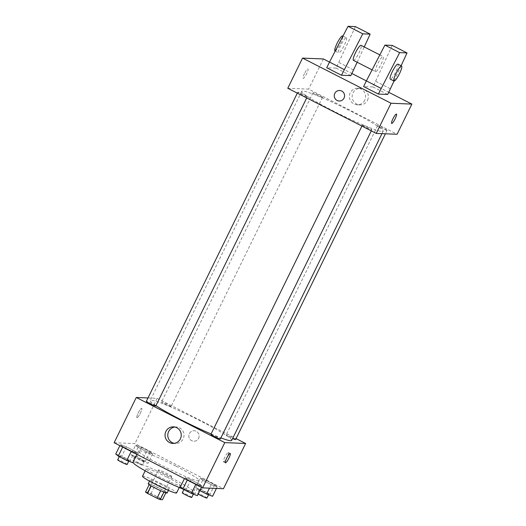 <?xml version="1.0" encoding="UTF-8"?>
<svg xmlns="http://www.w3.org/2000/svg" width="526" height="526" viewBox="0 0 526 526"><rect width="100%" height="100%" fill="white"/><g stroke="black" fill="none" stroke-linecap="round" stroke-linejoin="round"><path stroke-width="0.39" stroke-dasharray="2.63 1.97" d="M171.542 476.556A7.377 0.625 26.1 0 0 171.713 476.51A7.377 0.625 26.1 0 0 165.368 472.71A7.377 0.625 26.1 0 0 158.471 470.02A7.377 0.625 26.1 0 0 164.191 473.518A7.377 0.625 26.1 0 0 171.542 476.556M160.463 499.181A7.377 0.625 26.1 0 0 160.634 499.135A7.377 0.625 26.1 0 0 154.282 495.334A7.377 0.625 26.1 0 0 147.385 492.645A7.377 0.625 26.1 0 0 153.105 496.143A7.377 0.625 26.1 0 0 160.463 499.181M145.518 492.086L147.747 492.178A10.014 0.848 26.1 0 1 151.015 493.552L160.476 498.378A10.014 0.848 26.1 0 1 162.495 499.7M151.015 493.552L154.71 486.011L164.171 490.837L160.476 498.378M165.868 492.816L166.19 492.158L163.934 492.126M166.19 492.158A10.014 0.848 26.1 0 0 164.171 490.837M154.71 486.011A10.014 0.848 26.1 0 0 151.442 484.637L147.747 492.178M163.961 492.066A10.014 0.848 26.1 0 1 160.693 490.692L151.238 485.866A10.014 0.848 26.1 0 1 149.213 484.545L151.442 484.637M148.24 483.716A10.533 0.888 -153.9 0 1 159.871 488.437A10.533 0.888 -153.9 0 1 167.163 492.987M161.719 484.67A10.533 0.888 26.1 0 0 150.088 479.942A10.533 0.888 26.1 0 0 158.26 484.939A10.533 0.888 26.1 0 0 168.767 489.285A10.533 0.888 26.1 0 0 169.01 489.213A10.533 0.888 26.1 0 0 161.719 484.67M142.52 476.234A18.962 1.604 -153.9 0 1 163.454 484.742A18.962 1.604 -153.9 0 1 176.578 492.921M167.15 477.2A18.962 1.604 -153.9 0 1 180.273 485.38A18.962 1.604 -153.9 0 1 162.541 478.476A18.962 1.604 -153.9 0 1 146.215 468.692A18.962 1.604 -153.9 0 1 167.15 477.2M132.946 462.367A33.71 2.847 -153.9 0 1 132.973 462.209A33.71 2.847 -153.9 0 1 170.187 477.325A33.71 2.847 -153.9 0 1 193.522 491.869A33.71 2.847 -153.9 0 1 182.654 488.897M175.73 466.01A33.71 2.847 26.1 0 0 138.509 450.894A33.71 2.847 26.1 0 0 164.671 466.864A33.71 2.847 26.1 0 0 198.282 480.771A33.71 2.847 26.1 0 0 199.065 480.56A33.71 2.847 26.1 0 0 175.73 466.01M135.583 445.22L141.573 447.462L150.088 451.808L152.612 453.905L146.616 451.663L138.101 447.317L135.583 445.22L141.573 447.462L150.088 451.808L152.612 453.905L146.616 451.663L138.101 447.317L135.583 445.22L130.961 454.642L136.957 456.89L145.472 461.23L147.99 463.334L142 461.092L133.486 456.746L130.961 454.642M120.369 444.588L126.365 446.83L134.88 451.177L137.398 453.28L131.408 451.032L122.893 446.692L120.369 444.588L126.365 446.83L134.88 451.177L137.398 453.28L131.408 451.032L122.893 446.692L120.369 444.588L119.856 445.647M114.129 442.721L134.965 443.582L223.445 488.726M200.176 478.173L206.166 480.416L214.68 484.762L217.205 486.859L211.209 484.617L202.694 480.271L200.176 478.173L206.166 480.416L214.68 484.762L217.205 486.859L211.209 484.617L202.694 480.271L200.176 478.173L195.554 487.602L201.55 489.844L210.065 494.19L212.583 496.288M184.961 477.542L190.958 479.791L199.472 484.13L201.991 486.234L196.001 483.992L187.486 479.646L184.961 477.542L190.958 479.791L199.472 484.13L201.991 486.234L196.001 483.992L187.486 479.646L184.961 477.542L184.448 478.601M147.99 397.958L157.129 398.333L134.965 443.582M157.129 398.333L236.069 438.605M198.591 438.342A5.267 5.155 -87.6 0 0 194.199 430.728A5.267 5.155 -87.6 0 0 188.834 435.778A5.267 5.155 -87.6 0 0 198.591 438.342A5.267 5.155 -87.6 0 0 194.199 430.728A5.267 5.155 -87.6 0 0 188.834 435.778A5.267 5.155 -87.6 0 0 198.591 438.342M231.677 440.426A45.341 3.833 26.1 0 0 192.641 417.033A45.341 3.833 26.1 0 0 150.232 400.529A45.341 3.833 26.1 0 0 155.952 405.664M211.09 433.963A45.341 3.833 26.1 0 0 220.894 437.902M155.781 406A5.267 0.447 26.1 0 0 151.251 403.284A5.267 0.447 26.1 0 0 146.32 401.364M170.871 406.664A5.267 0.447 26.1 0 0 170.996 406.631A5.267 0.447 26.1 0 0 166.459 403.909A5.267 0.447 26.1 0 0 161.535 401.995A5.267 0.447 26.1 0 0 165.618 404.487A5.267 0.447 26.1 0 0 170.871 406.664M235.589 439.585A5.267 0.447 26.1 0 0 231.052 436.869A5.267 0.447 26.1 0 0 226.127 434.949A5.267 0.447 26.1 0 0 232.584 438.566M210.913 434.325A5.267 0.447 -153.9 0 1 211.038 434.285A5.267 0.447 -153.9 0 1 216.291 436.462A5.267 0.447 -153.9 0 1 220.374 438.954M137.016 417.703A5.267 0.993 117 0 0 140.31 413.232A5.267 0.993 117 0 0 141.718 408.294A5.267 0.993 117 0 0 138.443 412.535A5.267 0.993 117 0 0 136.931 417.677A5.267 0.993 117 0 0 137.016 417.703A5.267 0.993 117 0 0 140.31 413.239A5.267 0.993 117 0 0 141.718 408.294A5.267 0.993 117 0 0 138.443 412.535A5.267 0.993 117 0 0 136.931 417.677A5.267 0.993 117 0 0 137.016 417.703M228.258 452.472A5.267 0.993 -63 0 1 228.343 452.492A5.267 0.993 -63 0 1 226.831 457.633A5.267 0.993 -63 0 1 223.557 461.874A5.267 0.993 -63 0 1 224.964 456.936A5.267 0.993 -63 0 1 228.258 452.472M174.856 427.027A8.284 8.107 92.4 0 1 183.14 438.94A8.284 8.107 92.4 0 1 174.185 443.346M382.106 131.507A45.341 3.833 26.1 0 0 383.152 131.211A45.341 3.833 26.1 0 0 344.122 107.823A45.341 3.833 26.1 0 0 301.714 91.314A45.341 3.833 26.1 0 0 336.896 112.801A45.341 3.833 26.1 0 0 382.106 131.507M362.519 125.076A5.267 0.447 -153.9 0 1 367.766 127.253A5.267 0.447 -153.9 0 1 371.856 129.744A5.267 0.447 -153.9 0 1 366.931 127.831A5.267 0.447 -153.9 0 1 362.394 125.109A5.267 0.447 -153.9 0 1 362.519 125.076M322.353 97.455A5.267 0.447 26.1 0 0 322.477 97.422A5.267 0.447 26.1 0 0 317.941 94.7A5.267 0.447 26.1 0 0 313.016 92.786A5.267 0.447 26.1 0 0 317.099 95.278A5.267 0.447 26.1 0 0 322.353 97.455M386.945 130.409A5.267 0.447 26.1 0 0 387.07 130.376A5.267 0.447 26.1 0 0 382.533 127.66A5.267 0.447 26.1 0 0 377.609 125.74A5.267 0.447 26.1 0 0 381.692 128.232A5.267 0.447 26.1 0 0 386.945 130.409M307.145 96.823A5.267 0.447 26.1 0 0 307.263 96.791A5.267 0.447 26.1 0 0 302.726 94.075A5.267 0.447 26.1 0 0 297.801 92.155A5.267 0.447 26.1 0 0 301.891 94.654A5.267 0.447 26.1 0 0 307.145 96.823M287.775 88.263L308.611 89.124L397.097 134.268M367.49 100.308A8.284 8.107 -87.6 0 0 360.586 88.335A8.284 8.107 -87.6 0 0 352.144 96.278A8.284 8.107 -87.6 0 0 367.49 100.308M323.391 58.958L308.611 89.124M329.513 62.081L351.874 73.489M366.379 80.892L388.747 92.3M364.748 100.196A8.284 8.107 92.4 0 1 349.395 96.166A8.284 8.107 92.4 0 1 357.838 88.217A8.284 8.107 92.4 0 1 364.748 100.196M304.495 73.568A5.267 0.993 117 0 0 303.186 78.302A5.267 0.993 117 0 0 306.467 74.061A5.267 0.993 117 0 0 307.98 68.919A5.267 0.993 117 0 0 304.495 73.568A5.267 0.993 -63 0 1 307.98 68.919A5.267 0.993 -63 0 1 306.467 74.061A5.267 0.993 -63 0 1 303.193 78.302A5.267 0.993 -63 0 1 304.501 73.568M339.191 101.018L339.191 101.018A5.267 5.155 -87.6 0 0 341.716 91.037A5.267 5.155 -87.6 0 0 339.625 90.492L339.625 90.492M396.459 114.063L396.459 114.063A5.267 0.993 117 0 0 393.178 118.304A5.267 0.993 117 0 0 391.666 123.446A5.267 0.993 117 0 0 391.673 123.446L391.666 123.446M392.284 45.414L372.941 86.935L363.604 86.547M372.941 86.935L387.688 94.456M355.418 26.602L336.075 68.124L326.738 67.742M336.075 68.124L350.822 75.645M353.406 60.339A8.429 1.585 117 0 0 353.544 60.372A8.429 1.585 117 0 0 358.811 53.225A8.429 1.585 117 0 0 361.066 45.321M357.167 62.259L364.242 46.946M375.663 71.661A8.429 1.585 -63 0 1 375.525 71.621A8.429 1.585 -63 0 1 377.78 63.718A8.429 1.585 -63 0 1 383.053 56.578A8.429 1.585 -63 0 1 383.191 56.611A8.429 1.585 -63 0 1 380.936 64.514A8.429 1.585 -63 0 1 375.663 71.661M397.932 64.133A8.429 1.585 -63 0 1 395.841 71.714A8.429 1.585 -63 0 1 390.272 79.15M401.108 65.75L394.04 81.057M346.187 37.767A8.429 1.585 -63 0 1 346.318 37.8A8.429 1.585 -63 0 1 344.228 45.381A8.429 1.585 -63 0 1 338.659 52.817A8.429 1.585 -63 0 1 340.914 44.907A8.429 1.585 -63 0 1 346.187 37.767M334.97 50.93A8.429 1.585 117 0 0 340.539 43.5A8.429 1.585 117 0 0 342.636 35.919M338.843 62.469L353.59 69.991M375.709 81.28L390.456 88.802M180.346 486.971L186.335 489.213L194.85 493.559L197.375 495.663M193.469 493.671A5.267 0.447 26.1 0 0 193.588 493.631A5.267 0.447 26.1 0 0 189.058 490.916A5.267 0.447 26.1 0 0 184.126 488.996A5.267 0.447 26.1 0 0 188.216 491.494A5.267 0.447 26.1 0 0 193.469 493.671M190.958 479.791L186.335 489.213M199.472 484.13L194.85 493.559M201.991 486.234L201.471 487.286M196.001 483.992L195.797 484.393M187.486 479.646L187.289 480.047M191.74 497.405A5.267 0.447 26.1 0 0 187.21 494.69A5.267 0.447 26.1 0 0 182.279 492.77M115.753 454.017L121.743 456.259L130.257 460.605L132.782 462.702M128.877 460.71A5.267 0.447 26.1 0 0 128.995 460.677A5.267 0.447 26.1 0 0 124.465 457.962A5.267 0.447 26.1 0 0 119.534 456.042A5.267 0.447 26.1 0 0 123.623 458.54A5.267 0.447 26.1 0 0 128.877 460.71M126.365 446.83L121.743 456.259M134.88 451.177L130.257 460.605M137.398 453.28L136.885 454.332M131.408 451.032L131.211 451.44M122.893 446.692L122.696 447.093M127.147 464.451A5.267 0.447 26.1 0 0 122.617 461.729A5.267 0.447 26.1 0 0 117.686 459.816M199.847 490.607L195.554 487.602M208.677 494.295A5.267 0.447 26.1 0 0 208.802 494.262A5.267 0.447 26.1 0 0 204.266 491.547A5.267 0.447 26.1 0 0 199.341 489.627A5.267 0.447 26.1 0 0 203.424 492.119A5.267 0.447 26.1 0 0 208.677 494.295M206.166 480.416L201.55 489.844M214.68 484.762L210.065 494.19M217.205 486.859L216.429 488.437M211.209 484.617L209.48 488.148M202.694 480.271L198.078 489.699M206.955 498.03A5.267 0.447 26.1 0 0 202.418 495.314A5.267 0.447 26.1 0 0 197.493 493.395A5.267 0.447 26.1 0 0 198.184 494.013M144.085 461.341A5.267 0.447 26.1 0 0 144.209 461.309A5.267 0.447 26.1 0 0 139.673 458.587A5.267 0.447 26.1 0 0 134.748 456.673A5.267 0.447 26.1 0 0 138.831 459.165A5.267 0.447 26.1 0 0 144.085 461.341M141.573 447.462L136.957 456.89M150.088 451.808L145.472 461.23M152.612 453.905L147.99 463.334M146.616 451.663L142 461.092M138.101 447.317L133.486 456.746M142.237 465.109A5.267 0.447 26.1 0 0 142.362 465.076A5.267 0.447 26.1 0 0 137.825 462.361A5.267 0.447 26.1 0 0 132.9 460.441A5.267 0.447 26.1 0 0 136.99 462.939A5.267 0.447 26.1 0 0 142.237 465.109M160.634 499.135L171.713 476.51M147.385 492.645L158.471 470.02M150.088 479.942L149.502 481.139M169.01 489.213L168.425 490.41M146.215 468.692L145.176 470.809M180.273 485.38L179.241 487.497M138.509 450.894L132.973 462.209M199.065 480.56L193.522 491.869M223.557 461.874L225.411 462.821M228.343 452.492L230.204 453.438M176.23 426.961L173.488 426.849M175.546 443.523L172.804 443.411M301.714 91.314L150.232 400.529M383.152 131.211L381.968 133.643M371.303 130.882L371.856 129.744M361.914 126.089L362.394 125.109M313.016 92.786L161.535 401.995M322.477 97.422L170.996 406.631M377.609 125.74L226.127 434.949M387.07 130.376L385.394 133.782M297.801 92.155L297.321 93.135M307.263 96.791L306.711 97.921M360.586 88.335L357.838 88.217M359.902 104.891L357.161 104.779M372.086 69.866L375.525 71.621M379.838 54.901L383.191 56.611M335.22 51.061L338.659 52.817M342.965 36.09L346.318 37.8M184.126 488.996L183.85 489.575M193.588 493.631L193.338 494.151M119.534 456.042L119.257 456.621M128.995 460.677L128.745 461.197M199.341 489.627L197.493 493.395M208.802 494.262L208.546 494.775M134.748 456.673L132.9 460.441M144.209 461.309L142.362 465.076"/><path stroke-width="0.79" d="M160.673 490.732L156.998 498.234L147.543 493.408A10.014 0.848 26.1 0 1 145.518 492.086L149.167 484.637M165.868 492.816L162.495 499.7L160.266 499.608A10.014 0.848 26.1 0 1 156.998 498.234M163.934 492.126L160.266 499.608M168.425 490.41L167.163 492.987A10.533 0.888 -153.9 0 1 157.313 489.147A10.533 0.888 -153.9 0 1 148.24 483.716L149.502 481.139M151.212 485.919L147.543 493.408M179.241 487.497L176.578 492.921A18.962 1.604 -153.9 0 1 158.845 486.017A18.962 1.604 -153.9 0 1 142.52 476.234L145.176 470.809M182.654 488.897A33.71 2.847 -153.9 0 1 150.581 473.768A33.71 2.847 -153.9 0 1 132.946 462.367M236.069 438.605L245.616 443.477L223.445 488.726L202.609 487.865L114.129 442.721L136.293 397.472L147.99 397.958M220.894 437.902A45.341 3.833 26.1 0 0 230.625 440.716A45.341 3.833 26.1 0 0 231.677 440.426L381.968 133.643M155.952 405.664A45.341 3.833 26.1 0 0 211.09 433.963M245.616 443.477L224.78 442.616L136.293 397.472M297.321 93.135L146.32 401.364A5.267 0.447 26.1 0 0 150.41 403.863A5.267 0.447 26.1 0 0 155.663 406.033A5.267 0.447 26.1 0 0 155.781 406L306.711 97.921M232.584 438.566A5.267 0.447 26.1 0 0 235.464 439.618A5.267 0.447 26.1 0 0 235.589 439.585L385.394 133.782M371.303 130.882L220.374 438.954A5.267 0.447 -153.9 0 1 215.45 437.04A5.267 0.447 -153.9 0 1 210.913 434.325L361.914 126.089M224.78 442.616L202.609 487.865M180.398 438.829A8.284 8.107 92.4 0 1 165.046 434.792A8.284 8.107 92.4 0 1 173.488 426.849A8.284 8.107 92.4 0 1 180.398 438.829M230.118 453.419A5.267 0.993 -63 0 1 230.204 453.438A5.267 0.993 -63 0 1 228.692 458.58A5.267 0.993 -63 0 1 225.411 462.821A5.267 0.993 -63 0 1 226.824 457.883A5.267 0.993 -63 0 1 230.118 453.419M174.185 443.346A8.284 8.107 92.4 0 1 174.856 427.027M388.747 92.3L411.871 104.102L397.097 134.268L376.254 133.407L287.775 88.263L302.555 58.097L323.391 58.958L329.513 62.081L348.034 26.3L355.418 26.602L370.166 34.131L362.782 33.822L341.486 75.264L350.822 75.645L357.167 62.259M351.874 73.489L366.379 80.892L384.907 45.111L392.284 45.414L407.032 52.935L401.108 65.75M341.716 91.037A5.267 5.155 92.4 0 1 339.191 101.018A5.267 5.155 92.4 0 1 334.253 95.541A5.267 5.155 92.4 0 1 341.716 91.037M411.871 104.102L391.035 103.241L376.254 133.407M391.035 103.241L302.555 58.097M339.625 90.492A5.267 5.155 -87.6 0 0 334.253 95.541A5.267 5.155 -87.6 0 0 339.191 101.018M391.673 123.446A5.267 0.993 117 0 0 395.151 118.797A5.267 0.993 -63 0 1 391.673 123.446A5.267 0.993 -63 0 1 393.185 118.304A5.267 0.993 -63 0 1 396.459 114.063A5.267 0.993 -63 0 1 395.151 118.797A5.267 0.993 117 0 0 396.459 114.063M394.04 81.057L387.688 94.456L378.352 94.075L399.648 52.633L407.032 52.935M381.126 88.414L366.379 80.892L363.604 86.547L378.352 94.075M344.26 69.61L329.513 62.081L326.738 67.742L341.486 75.264M379.838 54.901L361.066 45.321A8.429 1.585 117 0 0 355.826 52.107A8.429 1.585 117 0 0 353.406 60.339L372.086 69.866M364.242 46.946L370.166 34.131M393.961 81.03L390.272 79.15A8.429 1.585 -63 0 1 392.692 70.918A8.429 1.585 -63 0 1 397.932 64.133L401.621 66.013A8.429 1.585 -63 0 1 399.53 73.594A8.429 1.585 -63 0 1 393.961 81.03A8.429 1.585 -63 0 1 396.38 72.798A8.429 1.585 -63 0 1 401.621 66.013M342.965 36.09L342.636 35.919A8.429 1.585 117 0 0 337.39 42.705A8.429 1.585 117 0 0 334.97 50.93L335.22 51.061M348.034 26.3L362.782 33.822M384.907 45.111L399.648 52.633M201.471 487.286L197.375 495.663L191.379 493.414L182.864 489.075L180.346 486.971L184.448 478.601M195.797 484.393L191.379 493.414M187.289 480.047L182.864 489.075M183.85 489.575L182.279 492.77A5.267 0.447 26.1 0 0 186.368 495.268A5.267 0.447 26.1 0 0 191.622 497.438A5.267 0.447 26.1 0 0 191.74 497.405L193.338 494.151M136.885 454.332L132.782 462.702L126.786 460.46L118.271 456.114L115.753 454.017L119.856 445.647M131.211 451.44L126.786 460.46M122.696 447.093L118.271 456.114M119.257 456.621L117.686 459.816A5.267 0.447 26.1 0 0 121.776 462.308A5.267 0.447 26.1 0 0 127.029 464.484A5.267 0.447 26.1 0 0 127.147 464.451L128.745 461.197M216.429 488.437L212.583 496.288L206.593 494.045L199.847 490.607M209.48 488.148L206.593 494.045M198.184 494.013A5.267 0.447 26.1 0 0 202.97 496.564A5.267 0.447 26.1 0 0 206.83 498.063A5.267 0.447 26.1 0 0 206.955 498.03L208.546 494.775"/></g></svg>
